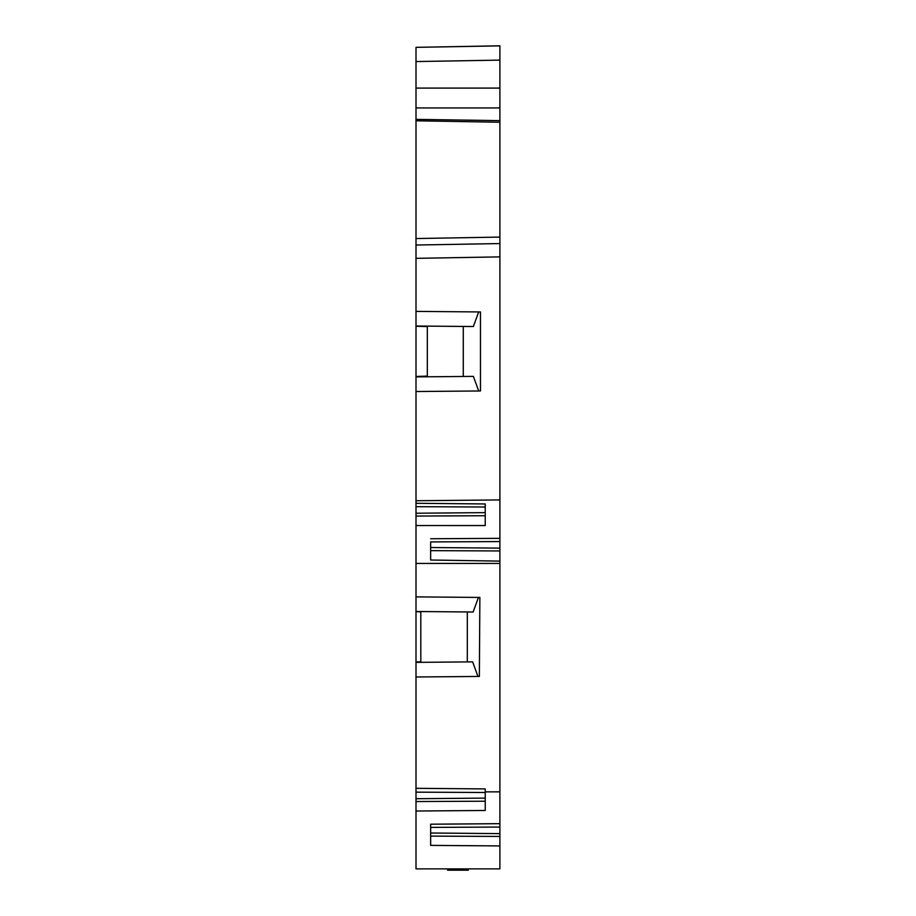 <?xml version="1.0" encoding="UTF-8"?>
<svg xmlns="http://www.w3.org/2000/svg" width="916" height="916" viewBox="0 0 916 916"><rect width="100%" height="100%" fill="white"/><g stroke="black" fill="none" stroke-linecap="round" stroke-linejoin="round"><path stroke-width="1.37" d="M416.001 611.693L420.81 611.854L420.81 661.799L416.001 661.959L416.001 563.42L499.896 563.42L499.896 791.859L485.24 791.859L485.24 810.477L416.001 811.015L416.001 868.872L499.896 868.872L499.896 836.434L430.657 836.113M499.896 247.434L499.896 499.93L416.001 500.743L416.001 506.674L485.24 507.017L485.24 503.96L485.24 525.555L416.001 525.544L416.001 506.674M499.896 45.88L416.001 47.346L499.896 45.8L499.896 246.976L499.896 243.564L416.001 245.03L416.001 238.366M499.896 548.226L499.896 499.93M430.657 547.528L499.896 548.134L499.896 550.951L430.657 550.642M499.896 563.42L499.896 550.951M499.896 833.709L499.896 791.859M430.657 833.01L499.896 833.617L499.896 836.434M447.615 868.872L447.615 870.2L467.939 870.2L467.939 868.872M450.329 870.2L450.329 868.872M447.97 870.2L447.97 868.872M499.896 827.056L430.657 827.4L430.657 824.205L499.896 823.667M499.896 541.574L430.657 541.917L430.657 560.019L499.896 561.119M430.657 824.205L430.657 845.388L499.896 845.926M485.24 791.859L485.24 788.928L416.001 788.31L416.001 792.157L485.24 792.5M463.278 376.476L463.278 326.44M430.657 538.745L499.896 538.345M499.896 237.084L416.001 238.549L416.001 245.03L416.001 47.346M416.001 238.664L416.001 239.294M499.896 120.637L416.001 119.366L416.001 120.786L499.896 122.252M416.001 500.743L416.001 376.888L473.366 376.384L478.702 390.972M499.896 256.881L416.001 258.346L416.001 311.394L480.476 311.955L480.476 390.96L416.001 391.521M416.001 311.394L416.001 326.027L473.366 326.531L478.702 311.944M416.001 258.346L416.001 244.778M416.001 376.487L427.325 376.087L427.325 326.611L416.001 326.21L416.001 376.888M467.309 611.957L467.309 661.913M416.001 788.31L416.001 662.371L472.645 661.867L477.969 676.455M416.001 596.877L479.87 597.438L479.366 676.443L416.001 676.993M416.001 611.51L473.125 612.003L478.461 597.427M416.001 811.015L416.001 792.157M416.001 563.42L416.001 525.544M485.24 503.96L416.001 503.285M499.896 60.113L416.001 61.567M499.896 88.096L416.001 88.096M499.896 107.939L416.001 107.939M485.24 801.214L416.001 801.534M485.24 515.731L416.001 516.052M468.282 868.872L468.282 870.2M416.001 798.718L485.24 798.111M416.001 513.235L485.24 512.628"/></g></svg>
